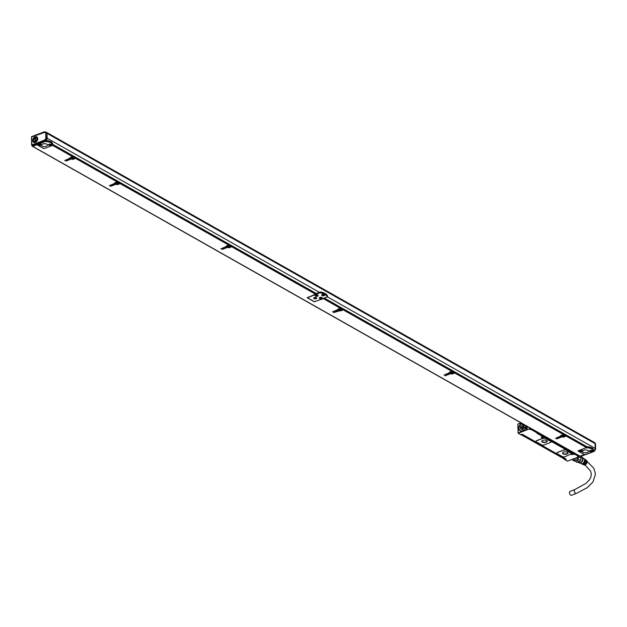 <?xml version="1.0" encoding="UTF-8"?>
<svg xmlns="http://www.w3.org/2000/svg" width="627" height="627" viewBox="0 0 627 627"><rect width="100%" height="100%" fill="white"/><g stroke="black" fill="none" stroke-linecap="round" stroke-linejoin="round"><path stroke-width="0.94" d="M594.2 451.111L593.275 451.659M581.441 455.97L580.641 456.276M594.615 450.672L594.114 451.26L594.059 450.547A1.834 1.309 119.5 0 1 593.855 450.648L593.644 450.531M593.142 451.793L586.002 454.512A1.223 0.556 -2.1 0 1 584.293 454.465L578.713 451.307A1.223 0.556 -2.1 0 1 578.462 450.985A1.223 0.556 -2.1 0 1 578.94 450.515L586.08 447.796A7.508 3.433 -2.1 0 1 593.166 451.785A1.223 0.556 177.9 0 1 593.142 451.793M595.062 443.587L46.994 133.355A1.834 1.309 -60.5 0 0 46.445 132.313L594.514 442.544A1.834 1.309 119.5 0 1 595.062 443.587L595.242 448.462A1.834 1.309 119.5 0 1 594.059 450.547M593.651 450.672L593.628 450.076A7.814 3.574 -2.1 0 0 587.052 446.792A7.814 3.574 -2.1 0 0 586.974 446.792L586.997 447.388L586.104 447.788A1.223 0.556 -2.1 0 1 586.104 447.788L586.997 447.388A7.814 3.574 -2.1 0 1 593.651 450.672A7.814 3.574 -2.1 0 1 593.604 451.126L593.166 451.785M45.238 132.031L46.045 132.156A1.583 1.136 119.5 0 0 45.418 132.07L44.987 132.422A0.643 0.455 119.5 0 1 44.705 132.368L31.593 136.976L31.883 144.9L44.642 140.04L45.677 140.816L45.99 140.323A1.834 1.309 -60.5 0 0 47.174 138.238L46.994 133.355M589.498 451.181A1.528 0.698 -2.1 0 1 589.482 451.079A1.528 0.698 -2.1 0 1 590.869 450.335A1.528 0.698 -2.1 0 1 592.507 450.876A1.528 0.698 -2.1 0 1 592.531 450.97A1.528 0.698 -2.1 0 1 591.136 451.714A1.528 0.698 -2.1 0 1 589.498 451.181M579.458 451.126A1.528 0.698 -2.1 0 1 579.442 451.032A1.528 0.698 -2.1 0 1 580.837 450.288A1.528 0.698 -2.1 0 1 582.475 450.829A1.528 0.698 -2.1 0 1 582.491 450.923A1.528 0.698 -2.1 0 1 581.096 451.667A1.528 0.698 -2.1 0 1 579.458 451.126M583.659 450.304A3.049 1.395 -2.1 0 1 586.841 450.061A3.049 1.395 -2.1 0 1 588.565 451.244A3.049 1.395 -2.1 0 1 587.374 452.404A3.049 1.395 -2.1 0 1 584.192 452.655A3.049 1.395 -2.1 0 1 582.467 451.464A3.049 1.395 -2.1 0 1 583.659 450.304M45.505 140.965L45.136 140.754L45.693 139.993L44.964 139.531L45.136 140.754L32.04 145.746L31.883 144.9L32.408 145.95L45.677 140.816M45.403 132.015L44.352 132.117L44.807 131.748M46.218 132.281A1.583 1.136 119.5 0 1 46.422 132.368A1.583 1.136 119.5 0 1 46.9 133.269L47.088 138.402A1.583 1.136 119.5 0 1 46.077 140.197L45.238 139.265A0.643 0.455 119.5 0 0 44.964 139.531M45.99 140.323L45.708 139.986A1.583 1.136 119.5 0 0 46.712 138.191L47.088 138.402M584.599 454.583L579.999 456.142M584.607 454.763L577.969 450.915L586.441 447.553L566.361 436.18L564.065 436.706M45.967 140.566L45.99 141.161A7.814 3.574 -2.1 0 1 52.652 144.437L52.629 143.842A7.814 3.574 -2.1 0 0 46.045 140.566A7.814 3.574 177.9 0 0 45.967 140.566A1.223 0.556 177.9 0 0 45.842 140.558M327.553 296.54A12.391 5.667 177.9 0 0 320.483 292.535L307.473 297.77L314.535 301.767L327.286 296.916L327.529 295.936A12.391 5.667 177.9 0 0 320.468 291.939L315.922 293.671M52.652 144.492L52.503 145.315L72.583 156.687L70.295 157.557A0.917 0.415 177.9 0 0 69.942 157.902A0.917 0.415 177.9 0 0 70.13 158.145L70.114 157.643M52.895 144.437L72.975 155.802L52.95 144.516M72.936 156.131L73.367 156.248L72.951 156.891L75.185 158.161L72.897 159.031L71.729 158.819L65.906 161.108L71.846 158.796M73.351 156.013L75.577 157.275L73.398 156.092M75.538 157.604L75.969 157.722L75.553 158.365L117.202 181.94L114.913 182.81A0.917 0.415 177.9 0 0 114.561 183.162A0.917 0.415 177.9 0 0 114.749 183.405L114.733 182.904M75.953 157.487L117.594 181.062L76 157.565M117.555 181.391L117.986 181.509L117.57 182.151L119.804 183.413L117.515 184.283L116.348 184.079L110.524 186.368L116.465 184.048M117.97 181.274L120.196 182.535L118.017 181.352M120.157 182.865L120.588 182.982L120.172 183.625L228.745 245.079L226.465 245.949A0.917 0.415 177.9 0 0 226.104 246.301A0.917 0.415 177.9 0 0 226.292 246.544L226.276 246.043M120.572 182.747L229.145 244.201L120.619 182.825M229.098 244.53L229.529 244.648L229.121 245.29L231.347 246.552L229.067 247.422L227.891 247.218L222.068 249.507L228.009 247.187M229.513 244.412L231.747 245.674L229.568 244.491M231.7 246.003L232.131 246.121L231.724 246.764L315.569 294.228L307.222 297.754L314.292 301.752L323.375 298.64L340.296 308.218L338.008 309.087A0.917 0.415 177.9 0 0 337.655 309.44A0.917 0.415 177.9 0 0 337.843 309.683L337.828 309.182M316.29 293.53L232.17 245.964M340.649 307.669L324.23 298.076M337.843 309.683L332.506 311.838L338.588 309.871L338.384 309.299L340.665 308.429L341.064 307.551L343.29 308.813L341.112 307.63M343.251 309.142L343.682 309.26L343.267 309.903L451.84 371.356L449.559 372.226A0.917 0.415 177.9 0 0 449.198 372.579A0.917 0.415 177.9 0 0 449.387 372.822L449.371 372.32M343.667 309.025L452.239 370.479L343.714 309.103M452.192 370.808L452.623 370.925L452.216 371.568L454.442 372.83L452.161 373.7L450.985 373.496L445.162 375.785L451.103 373.473M454.794 372.281L452.663 370.769M451.119 373.802L451.252 373.872A0.917 0.415 177.9 0 0 452.529 373.911L454.818 373.041L455.21 372.164L563.783 433.618L455.265 372.242M563.744 433.947L564.175 434.064L563.759 434.707L565.993 435.977L563.704 436.847L562.537 436.635L556.713 438.931L562.654 436.611M564.151 433.829L566.385 435.091L564.206 433.908M566.346 435.42L566.777 435.538L566.361 436.18M566.761 435.303L586.833 446.667L566.808 435.381M322.027 294.721A1.528 0.698 177.9 0 0 324.135 294.768A1.528 0.698 177.9 0 0 324.41 294.635M37.714 145.08A1.223 0.556 -2.1 0 1 37.463 144.751A1.223 0.556 -2.1 0 1 37.933 144.288L45.081 141.569A1.223 0.556 177.9 0 1 45.097 141.561A7.508 3.433 -2.1 0 1 52.166 145.558A1.223 0.556 177.9 0 1 52.143 145.566L45.003 148.285A1.223 0.556 -2.1 0 1 43.287 148.231L37.714 145.08M576.189 457.843L578 458.87A3.848 2.743 -60.5 0 0 578.737 457.036L578.564 456.942M576.644 460.289A3.848 2.743 -60.5 0 1 575.092 460.876L572.333 459.309M573.533 460.782A4.146 2.963 -60.5 0 1 573.446 460.735L573.533 460.782A4.146 2.963 -60.5 0 0 574.716 461.064L571.91 459.473M578 458.87L577.898 459.035A4.146 2.963 -60.5 0 1 576.683 460.312L573.877 458.721M578.776 456.871L581.276 458.29L580.414 460.445L575.947 457.937M576.385 462.044A3.848 2.743 -60.5 0 1 576.323 462.005L576.385 462.044A3.848 2.743 -60.5 0 0 577.467 462.311L579.324 461.597L576.84 460.194M575.014 460.916L577.467 462.311M581.276 458.29A3.848 2.743 -60.5 0 0 581.229 456.84L32.706 146.35L36.907 144.743L43.42 148.427L44.368 148.419M579.324 461.597A3.848 2.743 -60.5 0 0 579.85 461.143A3.848 2.743 -60.5 0 0 580.414 460.445M580.978 456.432L581.723 457.146A3.049 2.179 -60.5 0 1 582.295 457.694A3.049 2.179 -60.5 0 1 581.817 461.331A3.049 2.179 -60.5 0 1 578.721 462.452L578.118 462.115M578.086 462.123A3.237 2.312 -60.5 0 0 579.317 462.828A3.237 2.312 -60.5 0 0 582.193 461.002A3.237 2.312 -60.5 0 0 582.42 457.561A3.237 2.312 -60.5 0 0 582.35 457.467A3.237 2.312 -60.5 0 0 581.19 456.777M579.536 462.836A3.049 2.179 -60.5 0 0 579.74 462.867A3.049 2.179 -60.5 0 0 582.452 461.151A3.049 2.179 -60.5 0 0 582.663 457.898A3.049 2.179 -60.5 0 0 582.601 457.812A3.049 2.179 -60.5 0 0 582.538 457.726M567.419 461.182L578.917 456.793L578.815 455.602M574.003 453.431L578.219 455.688L577.498 456.237L578.917 456.793L578.165 455.892M581.637 463.8A2.79 1.991 -60.5 0 0 581.856 463.925A2.79 1.991 -60.5 0 0 582.726 464.051L583.094 464.223A2.751 1.967 -60.5 0 1 582.248 464.105A2.751 1.967 -60.5 0 1 582.06 464.004M582.491 464.192A2.712 1.936 -60.5 0 0 582.718 464.317A2.712 1.936 -60.5 0 0 583.541 464.435L583.909 464.607A2.673 1.905 -60.5 0 1 583.102 464.497A2.673 1.905 -60.5 0 1 582.914 464.388M583.102 464.497L583.886 464.85A2.594 1.85 -60.5 0 0 586.464 463.768A2.594 1.85 -60.5 0 0 586.817 460.743A2.594 1.85 -60.5 0 0 586.433 460.343L585.728 459.857A2.673 1.905 -60.5 0 0 585.547 459.748M585.156 459.489A2.712 1.936 -60.5 0 1 585.375 459.615A2.712 1.936 -60.5 0 1 585.783 460.03A2.712 1.936 -60.5 0 1 584.505 464.066L584.881 464.239A2.673 1.905 -60.5 0 0 586.127 460.273A2.673 1.905 -60.5 0 0 585.728 459.857M584.38 458.956A2.79 1.991 -60.5 0 1 584.607 459.082A2.79 1.991 -60.5 0 1 585.022 459.513A2.79 1.991 -60.5 0 1 583.69 463.682L584.066 463.855A2.751 1.967 -60.5 0 0 585.367 459.748A2.751 1.967 -60.5 0 0 584.96 459.325A2.751 1.967 -60.5 0 0 584.772 459.215M582.436 457.585L583.831 458.549A2.876 2.053 -60.5 0 1 584.254 458.988A2.876 2.053 -60.5 0 1 582.875 463.29L583.251 463.471A2.837 2.03 -60.5 0 0 584.607 459.23A2.837 2.03 -60.5 0 0 584.184 458.792A2.837 2.03 -60.5 0 0 583.996 458.682M579.458 462.844L581.002 463.541A2.876 2.053 -60.5 0 0 581.911 463.659L582.279 463.839A2.837 2.03 -60.5 0 1 581.394 463.714A2.837 2.03 -60.5 0 1 581.205 463.612M564.527 459.215L567.349 461.151M573.752 453.525L573.376 454.356A1.646 0.752 -2.1 0 1 570.844 454.113L570.876 454.269M556.831 453.149A1.834 0.839 -2.1 0 1 556.823 453.094A1.834 0.839 -2.1 0 1 557.536 452.396L563.728 450.037A1.834 0.839 -2.1 0 1 566.291 450.115L571.362 453.141M567.451 461.119L564.849 459.646L566.197 459.129L522.322 434.299L520.723 434.676M550.678 441.384A1.834 0.839 -2.1 0 1 551.055 441.87A1.834 0.839 -2.1 0 1 550.341 442.568L544.158 444.927A1.834 0.839 -2.1 0 1 541.587 444.849L536.383 441.902A1.834 0.839 -2.1 0 1 536.007 441.416A1.834 0.839 -2.1 0 1 536.72 440.718L542.904 438.359A1.834 0.839 -2.1 0 1 545.474 438.438L550.678 441.384L545.466 438.336A1.834 0.839 -2.1 0 0 542.904 438.249L536.712 440.609A1.834 0.839 -2.1 0 0 535.999 441.306A1.834 0.839 -2.1 0 0 536.007 441.361M550.671 441.283A1.834 0.839 -2.1 0 1 551.055 441.761A1.834 0.839 -2.1 0 1 551.055 441.816M584.881 464.239L584.866 463.8M586.002 461.887A2.163 1.544 119.5 0 1 584.991 463.682M584.066 463.855L584.05 463.416M583.251 463.471L583.235 463.032M520.998 422.88L517.816 424.04L518.153 433.296L521.131 434.754M518.114 433.163L517.816 424.04L521.1 422.935M577.498 456.237L578.165 455.884L577.498 456.237L577.984 456.048L574.826 454.262L575.037 453.47M574.63 453.885L574.606 453.219M574.183 453.329L574.34 454.45L573.76 453.76L573.18 453.979A1.34 0.611 -2.1 0 1 571.777 454.089A1.34 0.611 -2.1 0 1 571.017 453.564A1.34 0.611 -2.1 0 1 571.025 453.509M570.844 454.222A1.646 0.752 -2.1 0 1 570.727 453.956A1.646 0.752 -2.1 0 1 571.205 453.399L566.299 450.225A1.834 0.839 -2.1 0 0 563.728 450.147L557.536 452.506A1.834 0.839 -2.1 0 0 556.823 453.203A1.834 0.839 -2.1 0 0 557.207 453.689L562.411 456.636A1.834 0.839 -2.1 0 0 564.974 456.715L570.844 454.113A1.646 0.752 -2.1 0 1 570.727 453.901M571.377 453.086L572.122 452.835M543.868 437.097L544.448 436.87L544.487 437.544L571.848 453.039M544.636 436.98L572.153 452.718L544.644 437.137L544.001 437.732A1.646 0.752 -2.1 0 1 541.689 437.662A1.646 0.752 -2.1 0 1 541.994 436.596L542.747 436.204M542.473 436.408L536.971 433.296L537.629 432.943L542.817 436.086M518.153 433.296L529.768 428.719L531.367 429.166L537.574 433.116M531.351 428.735L531.132 429.534L537.457 433.108L536.971 433.296M530.936 429.158L530.912 428.492M530.481 428.241L530.654 429.714L529.533 429.087M518.168 432.959L529.572 428.868M518.364 433.335L520.966 434.809L522.377 434.331M518.02 428.892L517.996 428.241M521.601 423.217A4.452 3.182 -60.5 0 0 519.187 430.044A4.452 3.182 -60.5 0 0 521.209 431.149A4.452 3.182 -60.5 0 0 525.269 427.967L526.296 427.348A2.532 1.81 -60.5 0 0 527.378 427.285L527.856 427.097A2.532 1.81 -60.5 0 0 528.185 426.948M526.609 429.213A0.76 0.541 119.5 0 1 527.111 428.343L527.127 428.531A0.823 0.588 -60.5 0 1 525.826 429.033L526.617 429.432A0.76 0.541 119.5 0 0 526.617 429.448M527.119 428.319A0.823 0.588 -60.5 0 0 525.818 428.813M537.919 432.45L537.942 433.186L542.778 435.922M566.996 454.011A2.743 1.254 -2.1 0 1 564.128 454.23A2.743 1.254 -2.1 0 1 562.576 453.164A2.743 1.254 -2.1 0 1 563.649 452.114A2.743 1.254 -2.1 0 1 566.51 451.895A2.743 1.254 -2.1 0 1 568.062 452.96A2.743 1.254 -2.1 0 1 566.996 454.011M546.172 442.223A2.743 1.254 -2.1 0 1 543.303 442.443A2.743 1.254 -2.1 0 1 541.752 441.377A2.743 1.254 -2.1 0 1 542.825 440.326A2.743 1.254 -2.1 0 1 545.686 440.115A2.743 1.254 -2.1 0 1 547.246 441.173A2.743 1.254 -2.1 0 1 546.172 442.223M526.876 436.878L522.51 434.401M559.966 455.602L528.146 437.607M564.543 459.105L521.233 434.762M564.41 459.262L565.617 458.799L561.173 456.362M525.818 425.608A4.365 3.119 119.5 0 1 525.724 426.877L525.355 428.022M521.327 431.149A4.334 3.096 119.5 0 1 520.285 430.851A4.334 3.096 119.5 0 1 519.477 430.075A4.334 3.096 119.5 0 1 519.344 429.856M525.826 429.033L525.896 428.813A0.76 0.541 -60.5 0 1 527.111 428.359L527.119 428.57A0.76 0.541 -60.5 0 1 525.904 429.033L526.617 429.432M537.942 433.186L538.413 432.74M573.243 453.721L574.293 453.047M542.261 436.611L543.295 436.392M543.868 436.886A0.901 0.408 177.9 0 0 543.883 436.8A0.901 0.408 177.9 0 0 543.35 436.447A0.901 0.408 177.9 0 0 542.081 436.87L543.687 436.557M571.636 453.235L573.258 453.431A0.901 0.408 177.9 0 0 572.717 453.078A0.901 0.408 177.9 0 0 571.456 453.493A0.901 0.408 177.9 0 0 571.479 453.58M568.054 452.882A2.743 1.254 -2.1 0 1 566.988 453.846A2.743 1.254 -2.1 0 1 564.206 454.081A2.743 1.254 -2.1 0 1 562.576 453.086M547.23 441.094A2.743 1.254 -2.1 0 1 546.164 442.059A2.743 1.254 -2.1 0 1 543.382 442.294A2.743 1.254 -2.1 0 1 541.759 441.298M527.895 427.089A2.383 1.701 119.5 0 1 526.751 427.003A2.383 1.701 119.5 0 1 526.045 425.733M566.612 451.918A2.437 1.113 -2.1 0 1 567.756 452.812A2.437 1.113 -2.1 0 1 566.8 453.744A2.437 1.113 -2.1 0 1 564.253 453.94A2.437 1.113 -2.1 0 1 562.874 452.992A2.437 1.113 -2.1 0 1 563.83 452.059A2.437 1.113 -2.1 0 1 563.947 452.012M545.788 440.13A2.437 1.113 -2.1 0 1 546.932 441.024A2.437 1.113 -2.1 0 1 545.976 441.957A2.437 1.113 -2.1 0 1 543.429 442.153A2.437 1.113 -2.1 0 1 542.049 441.204A2.437 1.113 -2.1 0 1 543.006 440.272A2.437 1.113 -2.1 0 1 543.123 440.232M526.445 425.96L526.335 426.07A2.289 1.63 -60.5 0 0 526.986 427.026A2.289 1.63 -60.5 0 0 527.37 427.167M543.053 436.995L542.386 437.27L542.684 436.839L543.303 437.191M572.427 453.627L571.761 453.893L572.059 453.462L572.67 453.815M576.299 493.441A2.077 1.097 69.1 0 1 575.633 493.347A2.077 1.097 69.1 0 1 574.371 491.333A2.077 1.097 69.1 0 1 574.826 489.562L569.99 491.403A2.077 1.097 69.1 0 0 569.535 493.175A2.077 1.097 69.1 0 0 570.797 495.189A2.077 1.097 69.1 0 0 571.463 495.283L576.299 493.441L587.421 487.571L593.04 481.881L595.485 473.973L593.871 468.345L587.068 461.394M526.366 425.992A2.163 1.544 -60.5 0 0 528.13 426.916M562.662 436.941L562.795 437.011A0.917 0.415 177.9 0 0 564.081 437.05M454.818 373.041L563.391 434.503L561.102 435.373A0.917 0.415 177.9 0 0 560.75 435.718A0.917 0.415 177.9 0 0 560.938 435.961L555.546 438.312L561.682 436.157L561.478 435.577L563.759 434.707M449.387 372.822L443.94 375.095L450.131 373.01L449.927 372.438L452.216 371.568M340.665 308.429L342.898 309.691L340.61 310.561L339.442 310.357L333.619 312.646L339.701 310.733A0.917 0.415 177.9 0 0 340.986 310.773L343.267 309.903M228.024 247.524L228.157 247.594A0.917 0.415 177.9 0 0 229.435 247.634L231.724 246.764M226.292 246.544L220.845 248.809L227.037 246.732L226.833 246.16L229.121 245.29M116.481 184.377L116.606 184.456A0.917 0.415 177.9 0 0 117.892 184.495L120.172 183.625M114.749 183.405L109.294 185.67L115.493 183.593L115.29 183.021L117.57 182.151M71.862 159.125L71.987 159.195A0.917 0.415 177.9 0 0 73.273 159.234L75.553 158.365M70.13 158.145L64.738 160.496L70.875 158.341L70.671 157.761L72.951 156.891M563.979 435.326A1.285 0.588 177.9 0 0 562.184 435.93A1.285 0.588 177.9 0 0 562.944 436.431A1.285 0.588 177.9 0 0 564.739 435.836A1.285 0.588 177.9 0 0 563.979 435.326M73.171 157.51A1.285 0.588 177.9 0 0 71.376 158.114A1.285 0.588 177.9 0 0 72.136 158.615A1.285 0.588 177.9 0 0 73.939 158.02A1.285 0.588 177.9 0 0 73.171 157.51M452.428 372.187A1.285 0.588 177.9 0 0 450.633 372.791A1.285 0.588 177.9 0 0 451.401 373.292A1.285 0.588 177.9 0 0 453.196 372.697A1.285 0.588 177.9 0 0 452.428 372.187M340.884 309.048A1.285 0.588 177.9 0 0 339.089 309.644A1.285 0.588 177.9 0 0 339.85 310.153A1.285 0.588 177.9 0 0 341.644 309.55A1.285 0.588 177.9 0 0 340.884 309.048M229.341 245.909A1.285 0.588 177.9 0 0 227.538 246.505A1.285 0.588 177.9 0 0 228.306 247.014A1.285 0.588 177.9 0 0 230.101 246.411A1.285 0.588 177.9 0 0 229.341 245.909M117.79 182.77A1.285 0.588 177.9 0 0 115.995 183.366A1.285 0.588 177.9 0 0 116.755 183.868A1.285 0.588 177.9 0 0 118.558 183.272A1.285 0.588 177.9 0 0 117.79 182.77M32.298 145.966L32.706 146.35M33.505 145.535L32.784 145.809M45.99 141.161L45.097 141.561M52.652 144.437A7.814 3.574 -2.1 0 1 52.605 144.9L52.166 145.558M307.473 297.77L307.457 297.316M320.483 292.535L320.468 291.939M72.975 155.802L72.583 156.687M70.263 158.216L70.24 157.581M75.577 157.275L75.185 158.161M117.594 181.062L117.202 181.94M114.882 183.476L114.859 182.833M120.196 182.535L119.804 183.413M229.145 244.201L228.745 245.079M226.425 246.615L226.402 245.972M231.747 245.674L231.347 246.552M232.115 245.886L315.961 293.342L315.569 294.228M324.284 298.052L340.688 307.34L340.296 308.218M337.969 309.754L337.953 309.119M343.29 308.813L342.898 309.691M452.239 370.479L451.84 371.356M449.52 372.893L449.496 372.258M452.608 370.69L454.841 371.952L454.442 372.83M563.783 433.618L563.391 434.503M561.063 436.039L561.04 435.397M566.385 435.091L565.993 435.977M586.833 446.667L586.441 447.553M322.309 294.58A1.528 0.698 177.9 0 0 321.714 295.168A1.528 0.698 177.9 0 0 322.576 295.756A1.528 0.698 177.9 0 0 324.167 295.638A1.528 0.698 177.9 0 0 324.762 295.051A1.528 0.698 177.9 0 0 323.9 294.463A1.528 0.698 177.9 0 0 322.309 294.58M36.891 144.249L36.907 144.743M48.491 144.947A1.528 0.698 -2.1 0 1 48.475 144.853A1.528 0.698 -2.1 0 1 49.87 144.108A1.528 0.698 -2.1 0 1 51.508 144.649A1.528 0.698 -2.1 0 1 51.524 144.743A1.528 0.698 -2.1 0 1 50.129 145.488A1.528 0.698 -2.1 0 1 48.491 144.947M38.459 144.9A1.528 0.698 -2.1 0 1 38.435 144.806A1.528 0.698 -2.1 0 1 39.83 144.053A1.528 0.698 -2.1 0 1 41.468 144.594A1.528 0.698 -2.1 0 1 41.484 144.688A1.528 0.698 -2.1 0 1 40.097 145.44A1.528 0.698 -2.1 0 1 38.459 144.9M42.652 144.077A3.049 1.395 -2.1 0 1 45.842 143.834A3.049 1.395 -2.1 0 1 47.566 145.017A3.049 1.395 -2.1 0 1 46.374 146.177A3.049 1.395 -2.1 0 1 43.192 146.42A3.049 1.395 -2.1 0 1 41.468 145.237A3.049 1.395 -2.1 0 1 42.652 144.077M562.184 435.875A1.285 0.588 177.9 0 0 562.944 436.321A1.285 0.588 177.9 0 0 564.731 435.781M71.376 158.059A1.285 0.588 177.9 0 0 72.136 158.506A1.285 0.588 177.9 0 0 73.931 157.965M450.641 372.736A1.285 0.588 177.9 0 0 451.393 373.183A1.285 0.588 177.9 0 0 453.188 372.642M339.089 309.589A1.285 0.588 177.9 0 0 339.85 310.044A1.285 0.588 177.9 0 0 341.644 309.503M227.546 246.45A1.285 0.588 177.9 0 0 228.299 246.905A1.285 0.588 177.9 0 0 230.093 246.356M115.995 183.311A1.285 0.588 177.9 0 0 116.755 183.766A1.285 0.588 177.9 0 0 118.55 183.217M327.286 296.916A12.085 5.525 177.9 0 0 320.225 292.911M314.973 297.488A1.528 0.698 177.9 0 0 313.688 298.225A1.528 0.698 177.9 0 0 315.444 298.852A1.528 0.698 177.9 0 0 316.737 298.115A1.528 0.698 177.9 0 0 314.973 297.488M321.024 298.664A1.528 0.698 177.9 0 0 322.309 297.927A1.528 0.698 177.9 0 0 320.546 297.3A1.528 0.698 177.9 0 0 319.261 298.037A1.528 0.698 177.9 0 0 321.024 298.664M316.455 294.98A1.528 0.698 177.9 0 0 315.169 295.725A1.528 0.698 177.9 0 0 316.933 296.352A1.528 0.698 177.9 0 0 318.218 295.607A1.528 0.698 177.9 0 0 316.455 294.98M35.12 136.819A3.143 2.242 119.5 0 1 37.714 138.661A3.143 2.242 119.5 0 1 35.324 142.407A3.143 2.242 119.5 0 1 32.729 140.558A3.143 2.242 119.5 0 1 35.12 136.819M562.254 435.726A1.223 0.556 177.9 0 0 562.239 435.82L562.239 435.765A1.223 0.556 177.9 0 0 562.239 435.765A1.223 0.556 177.9 0 0 562.239 435.789A1.223 0.556 177.9 0 0 562.968 436.298A1.223 0.556 177.9 0 0 564.676 435.726L564.676 435.671A1.223 0.556 177.9 0 0 564.676 435.671A1.223 0.556 177.9 0 0 564.676 435.655M71.431 158.004A1.223 0.556 177.9 0 1 71.447 157.91A1.223 0.556 177.9 0 0 71.431 157.949A1.223 0.556 177.9 0 0 71.431 157.973L71.431 158.004A1.223 0.556 177.9 0 0 72.16 158.482A1.223 0.556 177.9 0 0 73.868 157.91M450.688 372.673A1.223 0.556 177.9 0 1 450.703 372.587A1.223 0.556 177.9 0 0 450.688 372.626A1.223 0.556 177.9 0 0 450.688 372.65L450.688 372.673A1.223 0.556 177.9 0 0 451.416 373.159A1.223 0.556 177.9 0 0 453.133 372.587M227.609 246.301A1.223 0.556 177.9 0 0 227.593 246.395A1.223 0.556 177.9 0 0 228.322 246.873A1.223 0.556 177.9 0 0 230.038 246.309A1.223 0.556 177.9 0 0 230.031 246.254A1.223 0.556 177.9 0 0 230.031 246.239L230.038 246.309A1.223 0.556 177.9 0 0 230.015 246.215M116.066 183.162A1.223 0.556 177.9 0 0 116.05 183.256L116.05 183.202A1.223 0.556 177.9 0 0 116.05 183.202A1.223 0.556 177.9 0 0 116.05 183.233A1.223 0.556 177.9 0 0 116.779 183.735A1.223 0.556 177.9 0 0 118.487 183.17L118.487 183.115A1.223 0.556 177.9 0 0 118.487 183.115A1.223 0.556 177.9 0 0 118.487 183.1M35.7 137.509A2.532 1.81 119.5 0 1 36.844 137.619A2.532 1.81 119.5 0 1 37.502 139.892A2.532 1.81 119.5 0 1 35.676 142.07A2.532 1.81 119.5 0 1 34.344 142.023A2.532 1.81 119.5 0 1 33.662 141.099M35.018 137.83A2.532 1.81 119.5 0 1 35.488 137.579M339.144 309.534A1.223 0.556 177.9 0 0 339.873 310.02A1.223 0.556 177.9 0 0 341.582 309.448M34.54 142.117A2.532 1.81 119.5 0 1 34.164 141.639M35.473 137.768A2.289 1.63 -60.5 0 0 35.167 137.916L34.908 137.768A2.289 1.63 -60.5 0 0 33.529 139.782A2.289 1.63 -60.5 0 0 34.172 141.647A2.289 1.63 -60.5 0 0 35.057 141.78L35.316 141.921A2.289 1.63 -60.5 0 0 35.629 141.835A2.289 1.63 -60.5 0 0 35.943 141.686L35.684 141.537A2.289 1.63 -60.5 0 0 37.064 139.531A2.289 1.63 -60.5 0 0 36.421 137.666A2.532 1.81 119.5 0 1 37.017 137.736M563.751 435.71L563.101 435.663M563.869 435.546L563.109 435.483M72.944 157.894L72.293 157.847M73.061 157.73L72.301 157.667M452.2 372.571L451.55 372.524M452.318 372.407L451.565 372.344M340.657 309.432L339.858 309.754L339.999 309.205M340.774 309.268L340.006 309.377M229.106 246.286L228.463 246.239M229.223 246.129L228.455 246.082M117.562 183.147L116.912 183.1M117.68 182.982L116.92 182.919M591.057 450.758L590.391 451.025L590.681 450.594L591.3 450.946M581.025 450.703L580.351 450.978L580.649 450.547L581.268 450.891M35.645 142.086A2.194 1.567 119.5 0 1 35.253 142.078M34.43 141.757A2.289 1.63 -60.5 0 0 34.65 141.921A2.289 1.63 -60.5 0 0 35.857 141.961A2.289 1.63 -60.5 0 0 36.225 141.78M37.596 139.359A2.289 1.63 -60.5 0 0 36.907 137.932A2.289 1.63 -60.5 0 0 36.648 137.83M50.058 144.523L49.384 144.798L49.682 144.367L50.301 144.719M40.018 144.476L39.352 144.743L39.642 144.32L40.261 144.665M315.263 297.896L314.597 298.162L314.895 297.739L315.506 298.084M320.844 297.707L320.17 297.982L320.468 297.551L321.087 297.896M316.753 295.395L316.079 295.662L316.376 295.231L316.996 295.583M36.907 137.932L36.421 137.666A2.289 1.63 -60.5 0 0 35.535 137.532L35.684 141.537M35.316 141.921L35.167 137.916M34.979 141.624L34.838 137.838A2.163 1.544 -60.5 0 0 33.505 140.268A2.163 1.544 -60.5 0 0 34.979 141.624L35.057 141.78M35.606 141.388A2.163 1.544 -60.5 0 0 36.938 138.959A2.163 1.544 -60.5 0 0 35.465 137.595M522.04 431.031A4.271 3.049 119.5 0 1 520.316 430.804A4.271 3.049 119.5 0 1 520.269 430.773M525.794 425.592A4.271 3.049 119.5 0 1 525.52 427.598M525.7 425.537A4.271 3.049 119.5 0 1 525.363 427.716A4.271 3.049 119.5 0 1 520.222 430.749A4.271 3.049 119.5 0 1 519.289 426.344A4.271 3.049 119.5 0 1 521.868 423.374M525.614 425.49A4.209 3.01 119.5 0 1 525.285 427.685A4.209 3.01 119.5 0 1 520.81 430.906A4.209 3.01 119.5 0 1 519.297 426.329A4.209 3.01 119.5 0 1 521.883 423.382M522.252 424.518L520.355 426.446L520.449 429.009L522.33 429.503L524.227 427.575L524.148 425.012L522.252 424.518L524.196 425.443M520.316 426.556L521.688 427.332L521.766 429.354M521.688 427.332L523.623 425.294M524.219 426.203L522.894 426.76L522.299 428.257L522.793 429.08M585.446 454.638L580.845 456.393M595.501 449.191L595.525 448.838A1.583 1.136 119.5 0 1 594.521 450.633L594.804 450.429M595.344 444.041L595.242 448.681M594.78 442.764A1.583 1.136 119.5 0 1 594.858 442.803A1.583 1.136 119.5 0 1 595.337 443.704L595.062 443.555M595.242 448.462L327.349 296.822M323.861 294.855L323.093 294.416M319.417 292.339L47.174 138.238M44.917 131.733L45.34 132.015M37.933 144.288L37.918 143.849M45.238 139.265A0.98 0.698 119.5 0 0 45.857 138.159L46.712 138.191L46.9 133.269M46.422 132.368L46.045 132.156A1.583 1.136 119.5 0 1 46.523 133.057L45.669 133.034L45.857 138.159M565.719 458.862L564.645 459.168M573.376 454.356L573.172 453.823M544.377 436.901L543.805 437.356A1.34 0.611 -2.1 0 1 542.402 437.458A1.34 0.611 -2.1 0 1 541.642 436.941A1.34 0.611 -2.1 0 1 541.72 436.721M544.001 437.732L543.797 437.199M529.337 428.711L529.298 427.575M537.676 432.316L537.637 432.943M578.259 455.288L578.282 455.766L578.204 455.257M529.768 428.719L529.737 427.826M521.492 435.052L522.699 434.589M564.214 459.23L565.429 458.768M538.185 433.1L574.066 453.407M542.339 436.51L542.081 436.87A0.901 0.408 177.9 0 0 542.104 436.948M573.243 453.509A0.901 0.408 177.9 0 0 573.258 453.431L573.266 453.595A0.901 0.408 177.9 0 0 572.725 453.235A0.901 0.408 177.9 0 0 571.463 453.658A0.901 0.408 177.9 0 0 571.659 453.901M543.711 437.223A0.901 0.408 177.9 0 0 543.891 436.964A0.901 0.408 177.9 0 0 543.35 436.611A0.901 0.408 177.9 0 0 542.089 437.035A0.901 0.408 177.9 0 0 542.284 437.278M573.086 453.854A0.901 0.408 177.9 0 0 573.266 453.595L572.028 454.081L571.463 453.658L571.714 453.141M543.311 436.776L542.684 437.442L543.311 436.776M572.678 453.399L572.051 454.066L572.678 453.399M45.066 141.13L45.081 141.569M52.911 144.672L72.991 156.037M73.367 156.248L75.593 157.51M71.987 159.195L71.972 158.788M75.969 157.722L117.61 181.297M117.986 181.509L120.212 182.77M116.606 184.456L116.591 184.048M120.588 182.982L229.161 244.436M229.529 244.648L231.763 245.909M228.157 247.594L228.142 247.187M232.131 246.121L315.977 293.577M324.049 298.146L340.704 307.575M341.08 307.786L343.306 309.048M339.701 310.733L339.685 310.326M343.682 309.26L452.255 370.714M452.623 370.925L454.857 372.187M451.252 373.872L451.236 373.465M455.226 372.399L563.798 433.853M560.938 435.961L560.914 435.459M564.175 434.064L566.4 435.326M562.795 437.011L562.78 436.604M566.777 435.538L586.856 446.902M44.705 132.368A0.611 0.423 -54.6 0 1 45.285 132.023M44.987 132.422A0.98 0.698 119.5 0 1 45.669 133.034M591.99 451.048A1.223 0.556 177.9 0 0 592.209 450.711L590.532 451.346L589.772 450.797A1.223 0.556 177.9 0 0 590.015 451.119M581.958 450.993A1.223 0.556 177.9 0 0 582.177 450.664L580.492 451.299L579.732 450.75A1.223 0.556 177.9 0 0 579.975 451.072M590.556 451.338A1.097 0.502 177.9 0 0 591.998 451.04A1.097 0.502 177.9 0 0 591.441 450.39A1.097 0.502 177.9 0 0 589.991 450.688A1.097 0.502 177.9 0 0 590.556 451.338M580.516 451.283A1.097 0.502 177.9 0 0 581.966 450.985A1.097 0.502 177.9 0 0 581.401 450.343A1.097 0.502 177.9 0 0 579.951 450.641A1.097 0.502 177.9 0 0 580.516 451.283M50.991 144.813A1.223 0.556 177.9 0 0 51.21 144.484A1.223 0.556 177.9 0 0 51.132 144.296M48.835 144.382A1.223 0.556 177.9 0 0 48.773 144.571A1.223 0.556 177.9 0 0 49.016 144.892M40.951 144.766A1.223 0.556 177.9 0 0 41.17 144.429A1.223 0.556 177.9 0 0 41.092 144.249M41.17 144.288L39.485 145.072A1.097 0.502 177.9 0 0 40.959 144.759A1.097 0.502 177.9 0 0 40.402 144.116A1.097 0.502 177.9 0 0 38.952 144.414A1.097 0.502 177.9 0 0 39.517 145.056L38.733 144.523A1.223 0.556 177.9 0 0 38.976 144.837M316.204 298.186A1.223 0.556 177.9 0 0 316.416 297.849L314.738 298.491A1.097 0.502 177.9 0 0 316.212 298.178A1.097 0.502 177.9 0 0 315.647 297.535A1.097 0.502 177.9 0 0 314.198 297.833A1.097 0.502 177.9 0 0 314.762 298.476L313.978 297.943A1.223 0.556 177.9 0 0 314.221 298.256M321.776 297.997A1.223 0.556 177.9 0 0 321.996 297.668A1.223 0.556 177.9 0 0 321.917 297.48M319.621 297.566A1.223 0.556 177.9 0 0 319.551 297.754A1.223 0.556 177.9 0 0 319.794 298.076M317.685 295.685A1.223 0.556 177.9 0 0 317.905 295.348L316.22 295.983L315.467 295.442A1.223 0.556 177.9 0 0 315.71 295.756M48.765 144.422L49.525 145.119A1.097 0.502 177.9 0 0 50.999 144.806A1.097 0.502 177.9 0 0 50.434 144.163A1.097 0.502 177.9 0 0 48.992 144.461A1.097 0.502 177.9 0 0 49.549 145.103L51.202 144.335M319.551 297.606L320.311 298.303A1.097 0.502 177.9 0 0 321.784 297.99A1.097 0.502 177.9 0 0 321.22 297.347A1.097 0.502 177.9 0 0 319.77 297.645A1.097 0.502 177.9 0 0 320.334 298.287L321.988 297.519M316.243 295.975A1.097 0.502 177.9 0 0 317.693 295.678A1.097 0.502 177.9 0 0 317.129 295.027A1.097 0.502 177.9 0 0 315.687 295.333A1.097 0.502 177.9 0 0 316.243 295.975M520.355 426.446L521.735 427.222M522.15 424.55L523.529 425.333M522.299 428.366L523.067 428.797M522.299 428.257L523.13 428.727M522.894 426.76L524.25 427.536M522.973 426.673L524.266 427.41M594.772 442.756L595.462 443.869L595.65 449.003L594.294 451.299L580.547 456.307M578.462 450.985L578.447 450.594M45.34 131.968L44.595 131.725L31.546 136.694L31.656 145.346L32.251 145.95M37.463 144.751L37.432 144.038M579.74 462.867L579.317 462.828M578.917 456.746L578.878 455.641M567.435 461.174L578.846 456.832M582.718 464.317L582.248 464.105M581.856 463.925L581.394 463.714M585.375 459.615L584.96 459.325M584.607 459.082L584.184 458.792M517.816 424.04L520.943 422.849M571.463 453.235L572.185 452.576M541.642 436.941L542.81 435.945M537.331 433.21L537.731 432.348M543.319 436.384L543.891 436.964L542.653 437.45L542.081 436.87M571.456 453.493L572.694 453.007M574.826 489.562L586.143 483.292L589.404 479.843L590.806 477.257L591.339 474.122L590.579 471.018L584.881 464.921M580.14 456.354L32.447 146.334M70.553 157.879L70.537 157.463M115.172 183.139L115.156 182.716M226.715 246.278L226.7 245.862M338.267 309.417L338.251 309.001M449.81 372.556L449.794 372.14M561.353 435.694L561.345 435.279M34.65 141.921L34.172 141.647M520.716 431.039L519.603 430.106"/></g></svg>
